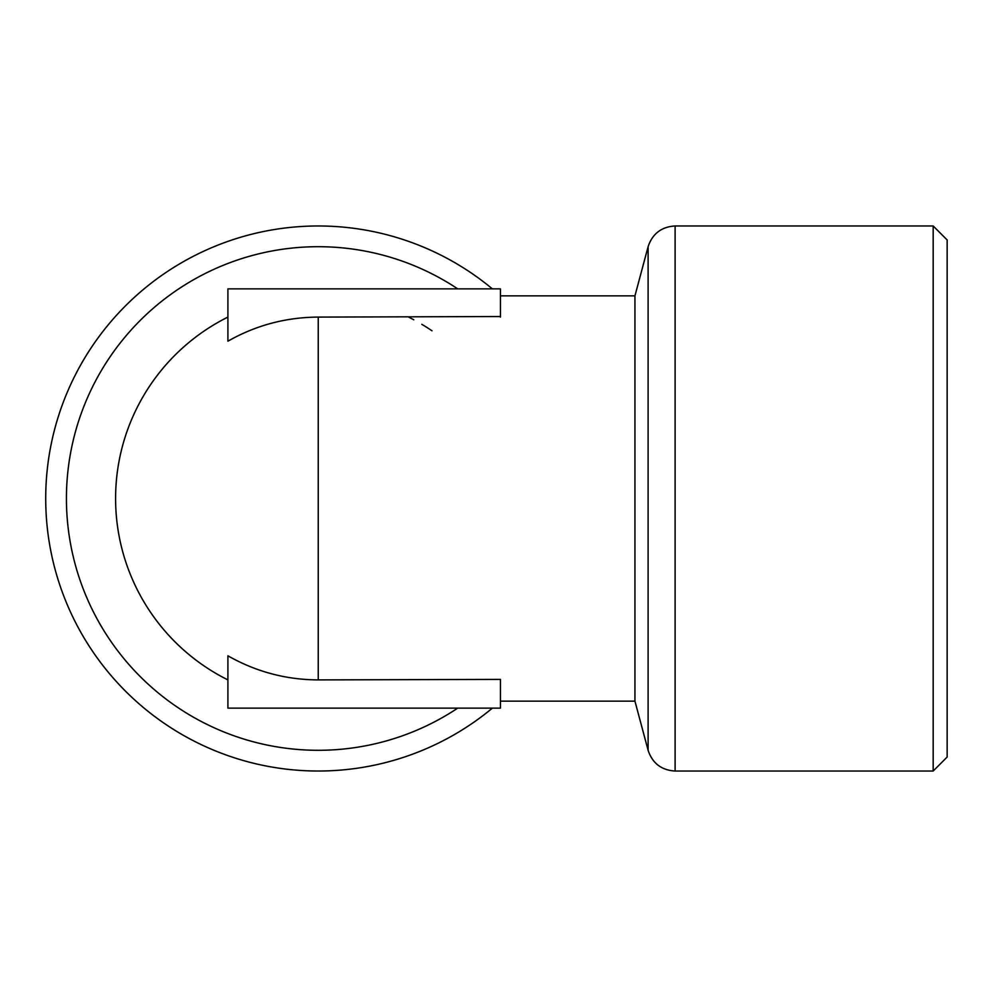 <?xml version="1.0" encoding="UTF-8"?>
<svg xmlns="http://www.w3.org/2000/svg" width="997" height="997" viewBox="0 0 997 997"><rect width="100%" height="100%" fill="white"/><g stroke="black" fill="none" stroke-linecap="round" stroke-linejoin="round"><path stroke-width="1.5" d="M947.15 239.953L947.15 757.047L933.18 771.03L933.18 225.97L947.15 239.953M500.432 701.178A272.53 272.53 0 0 0 500.457 701.153L634.939 701.153L634.939 295.847L648.112 246.683L648.112 750.317C652.449 763.291 661.447 770.195 675.106 771.03L675.106 225.97L933.18 225.97M500.432 679.393L318.242 679.904L318.242 317.096L500.432 316.523M408.571 317.096A202.653 202.653 0 0 1 413.767 319.775M421.818 324.324A202.653 202.653 0 0 1 431.988 330.792M115.59 498.5A202.653 202.653 180 0 1 227.902 317.096A202.653 202.653 180 0 0 115.59 498.5A202.653 202.653 0 0 0 227.902 679.904A202.653 202.653 0 0 1 115.59 498.5M227.902 340.625L227.902 288.868L500.432 288.868L500.432 317.096M318.242 317.096C285.89 317.283 255.768 325.321 227.902 341.198M318.242 679.904C286.027 679.755 255.905 671.729 227.902 655.802L227.902 656.375M500.432 679.904L500.432 708.132L227.902 708.132L227.902 655.802M492.381 288.868A272.53 272.53 0 0 0 45.712 498.5A272.53 272.53 0 0 0 492.381 708.132M634.939 295.847L500.432 295.847A272.53 272.53 0 0 0 500.432 295.822M457.735 708.132A251.817 251.817 0 0 1 66.425 498.5A251.817 251.817 0 0 1 457.735 288.868M675.106 771.03L933.18 771.03M675.106 225.97C661.447 226.805 652.449 233.709 648.112 246.683M634.939 701.153L648.112 750.317"/></g></svg>
